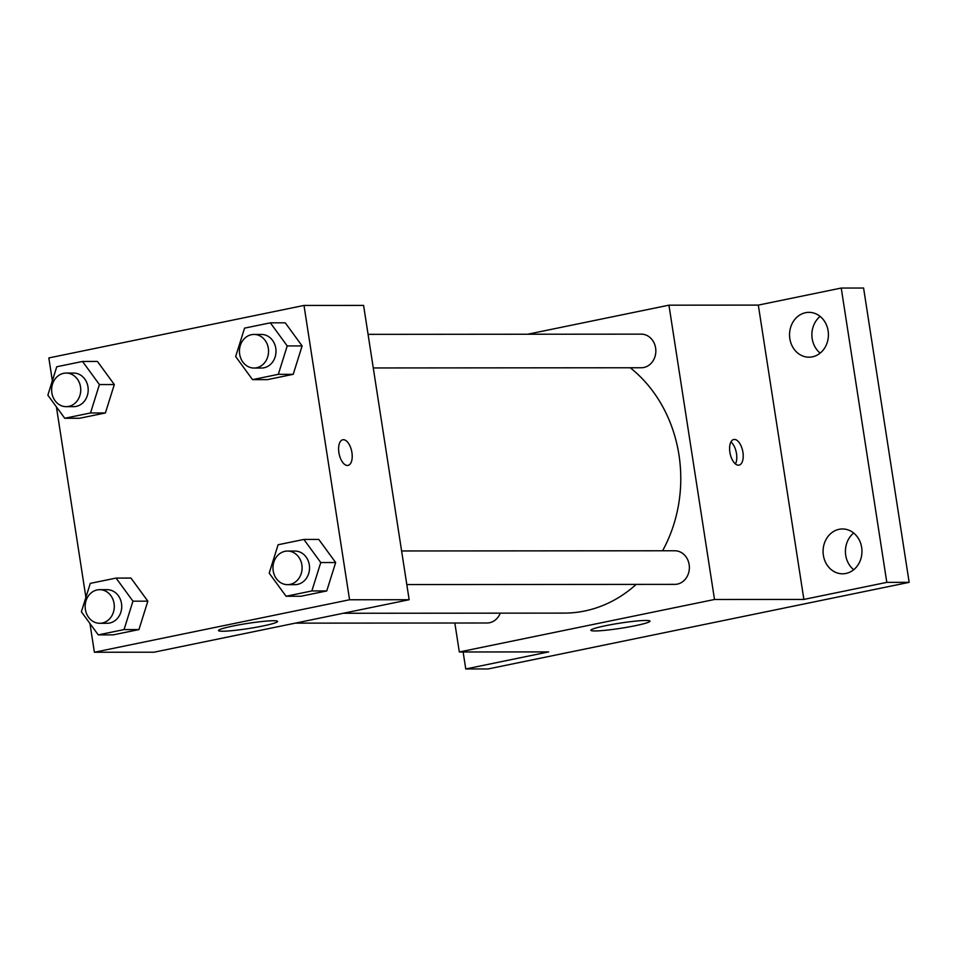 <?xml version="1.0" encoding="UTF-8"?>
<svg xmlns="http://www.w3.org/2000/svg" width="957" height="957" viewBox="0 0 957 957"><rect width="100%" height="100%" fill="white"/><g stroke="black" fill="none" stroke-linecap="round" stroke-linejoin="round"><path stroke-width="1.44" d="M853.68 533.025A22.418 19.439 -90 0 0 853.704 569.726M820.137 316.408A22.418 19.439 -90 0 0 820.173 353.109M527.654 334.232L668.943 305.175L758.315 305.104L841.239 288.045L863.585 288.033L909.15 582.346L488.106 668.955L465.76 668.967L463.128 651.98M805.567 312.7A22.418 19.439 90 0 1 808.964 312.353A22.418 19.439 90 0 1 828.343 332.785A22.418 19.439 90 0 1 812.397 356.841A22.418 19.439 90 0 1 809 357.188A22.418 19.439 90 0 1 789.621 336.756A22.418 19.439 90 0 1 805.567 312.7M839.098 529.317A22.418 19.439 90 0 1 842.495 528.97A22.418 19.439 90 0 1 861.886 549.402A22.418 19.439 90 0 1 845.928 573.458A22.418 19.439 90 0 1 842.531 573.805A22.418 19.439 90 0 1 823.152 553.373A22.418 19.439 90 0 1 839.098 529.317M758.315 305.104L803.88 599.429L886.804 582.37L909.15 582.346M841.239 288.045L886.804 582.37M668.943 305.175L714.508 599.489L803.88 599.429M714.508 599.489L459.324 651.98L548.696 651.908L465.76 668.967M645.951 620.459A29.894 2.608 -8.8 0 1 649.97 621.141A29.894 2.608 -8.8 0 1 620.83 628.282A29.894 2.608 -8.8 0 1 590.888 630.28A29.894 2.608 -8.8 0 1 612.516 624.383A29.894 2.608 -8.8 0 1 645.951 620.459M662.567 550.777A134.53 116.646 -90 0 0 678.968 454.958A134.53 116.646 -90 0 0 630.256 367.763M343.252 613.27L564.235 613.102A134.53 116.646 -90 0 0 636.178 584.404M459.324 651.98L454.838 623.019M295.258 623.139L487.005 622.995A16.807 14.57 -90 0 0 500.26 613.15M373.266 367.955L641.286 367.751A16.807 14.57 -90 0 0 655.617 348.001A16.807 14.57 -90 0 0 641.262 334.149L368.074 334.352M401.605 550.969L674.793 550.765A16.807 14.57 90 0 1 689.375 567.561A16.807 14.57 90 0 1 674.817 584.368L406.809 584.571M729.892 452.302A13.075 6.412 -101.6 0 1 733.768 439.49A13.075 6.412 -101.6 0 1 742.692 451.01A13.075 6.412 -101.6 0 1 739.043 465.114A13.075 6.412 -101.6 0 1 729.892 452.302M730.933 441.955A13.075 6.412 -101.6 0 1 735.454 463.966M52.36 380.766L48.831 357.93L304.003 305.439L363.588 305.403L409.153 599.716L153.969 652.207L94.396 652.243L89.946 623.497M130.965 578.064L147.845 601.163L138.944 629.574L113.153 634.874L138.944 629.574L147.845 601.163L130.965 578.064L116.072 578.076L132.951 601.175L124.039 629.586L98.26 634.886L81.381 611.786L90.293 583.375L116.072 578.076M285.246 322.82L302.125 345.92L293.213 374.319L267.434 379.63L293.213 374.319L302.125 345.92L285.246 322.82L270.353 322.832L287.22 345.932L278.32 374.331L252.54 379.642L235.661 356.53L244.561 328.131L270.353 322.832M85.903 597.383L56.403 406.881M304.003 305.439L349.568 599.764L94.396 652.243M97.435 361.447L114.314 384.547L105.402 412.957L79.622 418.257L105.402 412.957L114.314 384.547L97.435 361.447L82.541 361.459L99.408 384.558L90.508 412.969L64.729 418.269L47.85 395.169L56.75 366.758L82.541 361.459M318.777 539.437L335.656 562.537L326.756 590.936L300.965 596.247L326.756 590.936L335.656 562.537L318.777 539.437L303.883 539.449L320.762 562.549L311.85 590.947L286.071 596.259L269.192 573.159L278.104 544.748L303.883 539.449M349.568 599.764L409.153 599.716M273.57 620.734A29.894 2.608 -8.8 0 1 277.59 621.416A29.894 2.608 -8.8 0 1 248.449 628.558A29.894 2.608 -8.8 0 1 218.507 630.555A29.894 2.608 -8.8 0 1 240.135 624.658A29.894 2.608 -8.8 0 1 273.57 620.734M338.886 452.589A13.075 6.412 -101.6 0 1 342.773 439.777A13.075 6.412 -101.6 0 1 351.697 451.297A13.075 6.412 -101.6 0 1 348.037 465.401A13.075 6.412 -101.6 0 1 338.886 452.589M342.762 439.777A13.075 6.412 -101.6 0 1 351.686 451.297A13.075 6.412 -101.6 0 1 348.037 465.401M287.543 584.655L294.995 584.655A16.807 14.57 -90 0 0 309.314 564.905A16.807 14.57 -90 0 0 294.959 551.053L287.519 551.053A16.807 14.57 -90 0 0 272.96 567.872A16.807 14.57 -90 0 0 287.543 584.655A16.807 14.57 -90 0 0 301.874 564.905A16.807 14.57 -90 0 0 287.519 551.053M320.762 562.549L335.656 562.537M311.85 590.947L326.756 590.936M286.071 596.259L300.965 596.247M99.731 623.294L107.184 623.282A16.807 14.57 -90 0 0 121.503 603.532A16.807 14.57 -90 0 0 107.148 589.679L99.707 589.679A16.807 14.57 -90 0 0 85.149 606.499A16.807 14.57 -90 0 0 99.731 623.294A16.807 14.57 -90 0 0 114.062 603.532A16.807 14.57 -90 0 0 99.707 589.679M132.951 601.175L147.845 601.163M124.039 629.586L138.944 629.574M98.26 634.886L113.153 634.874M254.012 368.038L261.452 368.038A16.807 14.57 -90 0 0 275.783 348.288A16.807 14.57 -90 0 0 261.428 334.436L253.988 334.436A16.807 14.57 -90 0 0 239.429 351.255A16.807 14.57 -90 0 0 254.012 368.038A16.807 14.57 -90 0 0 268.331 348.288A16.807 14.57 -90 0 0 253.988 334.436M287.22 345.932L302.125 345.92M278.32 374.331L293.213 374.319M252.54 379.642L267.434 379.63M66.2 406.665L73.641 406.665A16.807 14.57 -90 0 0 87.972 386.915A16.807 14.57 -90 0 0 73.617 373.063L66.177 373.063A16.807 14.57 -90 0 0 51.618 389.882A16.807 14.57 -90 0 0 66.2 406.665A16.807 14.57 -90 0 0 80.52 386.915A16.807 14.57 -90 0 0 66.177 373.063M99.408 384.558L114.314 384.547M90.508 412.969L105.402 412.957M64.729 418.269L79.622 418.257"/></g></svg>
